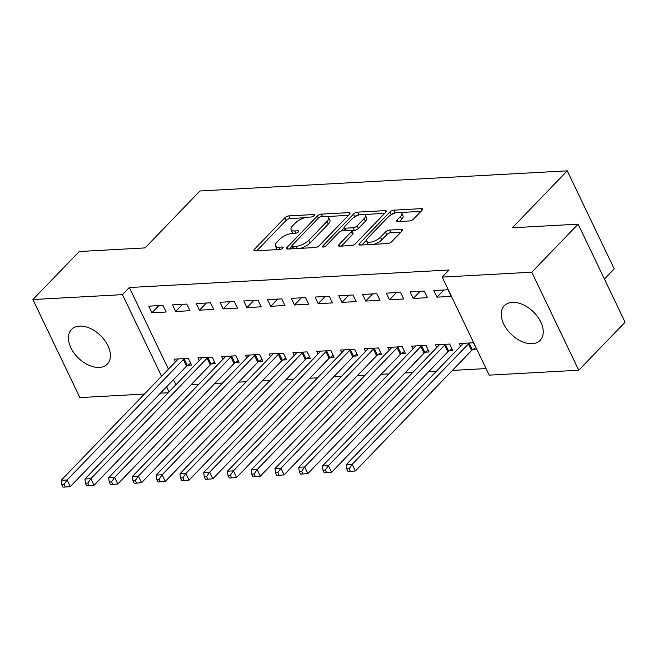 <?xml version="1.0" encoding="UTF-8"?>
<svg xmlns="http://www.w3.org/2000/svg" width="658" height="658" viewBox="0 0 658 658"><rect width="100%" height="100%" fill="white"/><g stroke="black" fill="none" stroke-linecap="round" stroke-linejoin="round"><path stroke-width="0.99" d="M314.08 215.676A2.196 0.864 -25.6 0 0 314.425 214.821A2.196 0.864 -25.6 0 0 313.627 214.549L288.854 215.906A3.134 1.234 -25.6 0 0 284.832 217.782L254.506 249.209A3.134 1.234 -25.6 0 0 254.004 250.435A3.134 1.234 -25.6 0 0 255.148 250.83L279.921 249.472A2.196 0.864 -25.6 0 0 282.734 248.156A2.196 0.864 -25.6 0 0 283.08 247.301A2.196 0.864 -25.6 0 0 282.282 247.03L279.074 247.202A10.034 3.94 -25.6 0 1 275.422 245.952A10.034 3.94 -25.6 0 1 277.01 242.021L279.535 239.405A10.034 3.94 -25.6 0 1 292.391 233.409L295.598 233.228A2.196 0.864 -25.6 0 0 298.411 231.92A2.196 0.864 -25.6 0 0 298.757 231.057A2.196 0.864 -25.6 0 0 297.959 230.785L294.751 230.958A10.034 3.94 -25.6 0 1 291.091 229.708A10.034 3.94 -25.6 0 1 292.678 225.784L295.203 223.161A10.034 3.94 -25.6 0 1 308.059 217.165L311.267 216.992A2.196 0.864 -25.6 0 0 314.08 215.676M532.141 343.698A24.914 15.776 44 0 1 506.964 329.436A24.914 15.776 44 0 1 504.316 305.731A24.914 15.776 44 0 1 512.343 302.359A24.914 15.776 44 0 1 537.52 316.621A24.914 15.776 44 0 1 540.169 340.326A24.914 15.776 44 0 1 532.141 343.698M99.309 367.427A24.914 15.776 44 0 1 74.132 353.165A24.914 15.776 44 0 1 71.475 329.461A24.914 15.776 44 0 1 79.503 326.088A24.914 15.776 44 0 1 104.688 340.351A24.914 15.776 44 0 1 107.336 364.055A24.914 15.776 44 0 1 99.309 367.427M409.531 220.948A3.134 1.234 -25.6 0 0 413.553 219.073L422.058 210.256A3.134 1.234 -25.6 0 0 422.559 209.03A3.134 1.234 -25.6 0 0 421.416 208.635L393.895 210.149A3.134 1.234 -25.6 0 0 389.881 212.016L359.548 243.452A3.134 1.234 -25.6 0 0 359.054 244.677A3.134 1.234 -25.6 0 0 360.197 245.072L387.71 243.559A3.134 1.234 -25.6 0 0 391.732 241.692L402.005 231.032A3.134 1.234 -25.6 0 0 402.507 229.806A3.134 1.234 -25.6 0 0 401.364 229.42L389.585 230.061A3.134 1.234 -25.6 0 0 385.572 231.937L380.472 237.217A8.389 3.29 -25.6 0 1 372.551 241.716A8.389 3.29 -25.6 0 1 366.671 241.182A8.389 3.29 -25.6 0 1 367.995 237.9L387.965 217.214A8.389 3.29 -25.6 0 1 395.886 212.715A8.389 3.29 -25.6 0 1 401.767 213.241A8.389 3.29 -25.6 0 1 400.442 216.523L397.111 219.978A3.134 1.234 -25.6 0 0 396.618 221.203A3.134 1.234 -25.6 0 0 397.761 221.59L409.531 220.948M442.217 277.108L531.779 272.198L578.744 370.232L489.19 375.142L442.217 277.108L449.085 269.994L129.33 287.521L122.462 294.644L161.572 376.269M144.415 394.043L79.873 397.588L32.9 299.546L79.256 251.512L145.056 247.91L199.991 190.976L567.262 170.841L512.327 227.775L578.127 224.164L531.779 272.198M32.9 299.546L122.462 294.644M349.538 214.228A3.134 1.234 -25.6 0 0 350.04 213.003A3.134 1.234 -25.6 0 0 348.896 212.616L321.384 214.121A3.134 1.234 -25.6 0 0 317.362 215.997L287.028 247.424A3.134 1.234 -25.6 0 0 286.534 248.658A3.134 1.234 -25.6 0 0 287.678 249.045L315.19 247.54A3.134 1.234 -25.6 0 0 319.212 245.664L349.538 214.228M357.639 212.131L385.152 210.626A3.134 1.234 -25.6 0 1 386.295 211.012A3.134 1.234 -25.6 0 1 385.802 212.246L355.468 243.674A3.134 1.234 -25.6 0 1 351.454 245.549L339.676 246.199A3.134 1.234 -25.6 0 1 338.533 245.804A3.134 1.234 -25.6 0 1 339.034 244.579L351.331 231.83A3.134 1.234 -25.6 0 0 351.824 230.604A3.134 1.234 -25.6 0 0 350.681 230.21L342.876 230.637A3.134 1.234 -25.6 0 0 338.854 232.513L326.047 245.788A2.196 0.864 -25.6 0 1 323.975 246.964A2.196 0.864 -25.6 0 1 322.436 246.824A2.196 0.864 -25.6 0 1 322.782 245.96L353.626 214.006A3.134 1.234 -25.6 0 1 357.639 212.131L358.906 214.779L359.704 214.738M604.422 279.041L614.235 268.875L567.262 170.841M410.066 291.848L413.24 298.469L427.486 297.687L424.32 291.066L410.066 291.848M449.036 350.895L452.877 350.681L449.702 344.06L435.456 344.841L436.756 347.564M362.55 294.455L365.725 301.076L379.979 300.295L376.804 293.674L362.55 294.455M401.52 353.494L405.369 353.288L402.194 346.659L387.94 347.44L389.248 350.171M315.042 297.054L318.209 303.683L332.463 302.902L329.296 296.273L315.042 297.054M354.012 356.101L357.853 355.888L354.678 349.266L340.425 350.048L341.732 352.778M267.526 299.661L270.701 306.283L284.955 305.501L281.78 298.88L267.526 299.661M306.496 358.709L310.346 358.495L307.171 351.874L292.917 352.655L294.225 355.378M220.011 302.269L223.185 308.89L237.439 308.109L234.264 301.487L220.011 302.269M258.989 361.308L262.83 361.102L259.655 354.473L245.401 355.254L246.709 357.985M172.503 304.868L175.678 311.497L189.932 310.716L186.757 304.086L172.503 304.868M211.473 363.915L215.322 363.709L212.147 357.08L197.893 357.862L199.201 360.592M129.33 287.521L168.44 369.154M173.473 379.674L175.9 384.733M191.075 384.749L198.79 384.33M214.829 383.45L222.552 383.022M238.591 382.142L246.306 381.722M262.345 380.842L270.06 380.414M286.098 379.543L293.813 379.115M309.852 378.235L317.575 377.815M333.614 376.935L341.329 376.508M357.368 375.636L365.083 375.208M381.122 374.328L388.837 373.909M404.884 373.028L412.599 372.601M428.638 371.729L436.353 371.301M452.391 370.421L486.04 368.579M187.719 365.215L191.56 365.009L188.385 358.388L174.131 359.169L175.439 361.892M148.749 306.176L151.916 312.797L166.17 312.015L163.003 305.394L148.749 306.176M235.227 362.616L239.076 362.402L235.901 355.781L221.647 356.562L222.955 359.284M196.257 303.568L199.432 310.189L213.686 309.408L210.511 302.787L196.257 303.568M282.743 360.008L286.584 359.794L283.417 353.173L269.163 353.955L270.463 356.685M243.773 300.961L246.947 307.59L261.201 306.809L258.026 300.18L243.773 300.961M330.25 357.401L334.099 357.195L330.925 350.566L316.671 351.347L317.978 354.078M291.28 298.362L294.455 304.983L308.709 304.202L305.534 297.581L291.28 298.362M377.766 354.802L381.615 354.588L378.44 347.967L364.187 348.748L365.494 351.471M338.796 295.755L341.971 302.376L356.225 301.594L353.05 294.973L338.796 295.755M425.282 352.195L429.123 351.981L425.948 345.36L411.694 346.141L413.002 348.872M386.304 293.147L389.478 299.777L403.732 298.995L400.558 292.366L386.304 293.147M472.789 349.587L476.639 349.382L473.464 342.752L459.21 343.534L460.518 346.264M433.819 290.548L436.994 297.169L451.248 296.388L448.073 289.767L433.819 290.548M578.127 224.164L625.1 322.198L578.744 370.232M168.168 392.744L160.453 393.163M166.606 386.789L169.032 391.847M151.916 312.797L158.849 305.616M175.678 311.497L182.603 304.317M199.432 310.189L206.357 303.017M223.185 308.89L230.111 301.709M246.947 307.59L253.873 300.41M270.701 306.283L277.627 299.11M294.455 304.983L301.38 297.803M318.209 303.683L325.142 296.503M341.971 302.376L348.896 295.203M365.725 301.076L372.65 293.896M389.478 299.777L396.404 292.596M413.24 298.469L420.166 291.297M436.994 297.169L443.92 289.989M291.091 229.708L292.366 232.356A10.034 3.94 -25.6 0 0 293.575 233.343M275.422 245.952L276.689 248.601A10.034 3.94 -25.6 0 0 277.898 249.579M304.794 217.749L290.12 218.555A3.134 1.234 -25.6 0 0 286.107 220.43L256.859 250.739M291.889 246.363L289.388 248.954M348.46 215.355L327.413 216.507M321.589 216.424A2.196 0.864 -25.6 0 0 318.776 217.74L292.152 245.327A2.196 0.864 -25.6 0 0 291.798 246.182A2.196 0.864 -25.6 0 0 292.604 246.462L295.985 246.273A10.034 3.94 -25.6 0 0 308.841 240.277L327.034 221.417A10.034 3.94 -25.6 0 0 328.622 217.494A10.034 3.94 -25.6 0 0 324.97 216.243L321.589 216.424M300.525 248.346A10.034 3.94 -25.6 0 0 310.107 242.925L308.841 240.277M328.622 217.494L329.888 220.142A10.034 3.94 -25.6 0 1 328.309 224.065L310.107 242.925M364.376 214.483L384.716 213.365M341.387 246.1L352.598 234.478A3.134 1.234 -25.6 0 0 353.099 233.253L351.824 230.604M340.885 231.172L344.109 227.833M354.572 216.984L353.626 214.006M364.096 218.604A8.389 3.29 -25.6 0 0 365.42 215.322A8.389 3.29 -25.6 0 0 359.539 214.788A8.389 3.29 -25.6 0 0 351.619 219.287L344.586 226.574A3.134 1.234 -25.6 0 0 344.093 227.8A3.134 1.234 -25.6 0 0 345.236 228.194L353.042 227.767A3.134 1.234 -25.6 0 0 357.064 225.891L364.096 218.604L365.363 221.252A8.389 3.29 -25.6 0 0 366.695 217.971L365.42 215.322M344.093 227.8L345.36 230.456A3.134 1.234 -25.6 0 0 345.384 230.497M365.363 221.252L358.33 228.54A3.134 1.234 -25.6 0 1 354.317 230.415L351.8 230.555M358.906 214.779A3.134 1.234 -25.6 0 0 354.892 216.655M401.767 213.241L403.033 215.89A8.389 3.29 -25.6 0 1 401.709 219.18L399.464 221.499M366.671 241.182L367.937 243.838A8.389 3.29 -25.6 0 0 368.801 244.595M374.007 244.315A8.389 3.29 -25.6 0 0 381.739 239.866L380.472 237.217M400.919 232.159L390.852 232.71A3.134 1.234 -25.6 0 0 386.838 234.585L381.739 239.866M395.697 212.764L395.17 212.797A3.134 1.234 -25.6 0 0 391.148 214.673L390.918 214.911M366.596 240.112L361.908 244.973M420.972 211.382L400.903 212.476M177.981 358.955L177.866 359.21A3.191 1.25 154.4 0 1 177.397 359.86L61.178 480.307L67.116 479.978L70.291 486.599L186.51 366.161A3.191 1.25 154.4 0 1 187.324 365.486L190.688 363.183M64.056 484.378L61.679 484.51L62.946 487.159L65.323 487.027L64.056 484.378L67.116 479.978L183.335 359.539A3.191 1.25 154.4 0 1 184.15 358.865L184.544 358.594M61.679 484.51L61.178 480.307M70.291 486.599L65.323 487.027M201.735 357.656L201.628 357.903A3.191 1.25 154.4 0 1 201.159 358.561L84.931 478.999L90.87 478.679L94.045 485.3L210.272 364.861A3.191 1.25 154.4 0 1 211.078 364.187L214.442 361.884M87.81 483.071L85.433 483.202L86.708 485.851L89.077 485.727L87.81 483.071L90.87 478.679L207.097 358.232A3.191 1.25 154.4 0 1 207.912 357.557L208.298 357.294M85.433 483.202L84.931 478.999M94.045 485.3L89.077 485.727M225.497 356.348L225.381 356.603A3.191 1.25 154.4 0 1 224.913 357.261L108.685 477.7L114.624 477.371L117.798 484L234.026 363.553A3.191 1.25 154.4 0 1 234.84 362.879L238.204 360.576M111.564 481.771L109.187 481.903L110.462 484.551L112.839 484.42L111.564 481.771L114.624 477.371L230.851 356.932A3.191 1.25 154.4 0 1 231.665 356.258L232.052 355.986M109.187 481.903L108.685 477.7M117.798 484L112.839 484.42M249.25 355.049L249.135 355.304A3.191 1.25 154.4 0 1 248.666 355.953L132.447 476.4L138.386 476.071L141.56 482.692L257.78 362.254A3.191 1.25 154.4 0 1 258.594 361.579L261.958 359.276M135.326 480.472L132.949 480.603L134.216 483.252L136.593 483.12L135.326 480.472L138.386 476.071L254.605 355.633A3.191 1.25 154.4 0 1 255.419 354.958L255.814 354.687M132.949 480.603L132.447 476.4M141.56 482.692L136.593 483.12M273.004 353.749L272.897 353.996A3.191 1.25 154.4 0 1 272.428 354.654L156.201 475.092L162.139 474.772L165.314 481.393L281.534 360.954A3.191 1.25 154.4 0 1 282.348 360.28L285.712 357.977M159.08 479.164L156.703 479.295L157.969 481.944L160.346 481.812L159.08 479.164L162.139 474.772L278.367 354.325A3.191 1.25 154.4 0 1 279.173 353.65L279.568 353.387M156.703 479.295L156.201 475.092M165.314 481.393L160.346 481.812M296.758 352.441L296.651 352.696A3.191 1.25 154.4 0 1 296.182 353.354L179.955 473.793L185.893 473.464L189.068 480.093L305.296 359.646A3.191 1.25 154.4 0 1 306.11 358.972L309.466 356.669M182.834 477.864L180.457 477.996L181.731 480.644L184.1 480.513L182.834 477.864L185.893 473.464L302.121 353.025A3.191 1.25 154.4 0 1 302.935 352.351L303.322 352.079M180.457 477.996L179.955 473.793M189.068 480.093L184.1 480.513M320.52 351.142L320.405 351.397A3.191 1.25 154.4 0 1 319.936 352.046L203.717 472.493L209.655 472.164L212.822 478.785L329.049 358.347A3.191 1.25 154.4 0 1 329.864 357.672L333.228 355.369M206.587 476.565L204.219 476.688L205.485 479.345L207.862 479.213L206.587 476.565L209.655 472.164L325.875 351.726A3.191 1.25 154.4 0 1 326.689 351.051L327.084 350.78M204.219 476.688L203.717 472.493M212.822 478.785L207.862 479.213M344.274 349.834L344.159 350.089A3.191 1.25 154.4 0 1 343.69 350.747L227.471 471.186L233.409 470.865L236.584 477.486L352.803 357.047A3.191 1.25 154.4 0 1 353.617 356.373L356.981 354.07M230.349 475.257L227.972 475.389L229.239 478.037L231.616 477.905L230.349 475.257L233.409 470.865L349.628 350.418A3.191 1.25 154.4 0 1 350.443 349.743L350.837 349.48M227.972 475.389L227.471 471.186M236.584 477.486L231.616 477.905M368.028 348.534L367.921 348.789A3.191 1.25 154.4 0 1 367.452 349.447L251.224 469.886L257.163 469.557L260.338 476.186L376.565 355.739A3.191 1.25 154.4 0 1 377.371 355.065L380.735 352.762M254.103 473.957L251.726 474.089L252.993 476.737L255.37 476.606L254.103 473.957L257.163 469.557L373.39 349.118A3.191 1.25 154.4 0 1 374.196 348.444L374.591 348.172M251.726 474.089L251.224 469.886M260.338 476.186L255.37 476.606M391.781 347.235L391.675 347.49A3.191 1.25 154.4 0 1 391.206 348.14L274.978 468.586L280.917 468.257L284.091 474.879L400.319 354.44A3.191 1.25 154.4 0 1 401.133 353.765L404.489 351.462M277.857 472.658L275.48 472.781L276.755 475.438L279.132 475.306L277.857 472.658L280.917 468.257L397.144 347.819A3.191 1.25 154.4 0 1 397.958 347.144L398.345 346.873M275.48 472.781L274.978 468.586M284.091 474.879L279.132 475.306M415.543 345.927L415.428 346.182A3.191 1.25 154.4 0 1 414.959 346.84L298.74 467.279L304.679 466.958L307.854 473.579L424.073 353.14A3.191 1.25 154.4 0 1 424.887 352.466L428.251 350.163M301.611 471.35L299.242 471.482L300.509 474.13L302.886 473.999L301.611 471.35L304.679 466.958L420.898 346.511A3.191 1.25 154.4 0 1 421.712 345.837L422.107 345.573M299.242 471.482L298.74 467.279M307.854 473.579L302.886 473.999M439.297 344.627L439.182 344.882A3.191 1.25 154.4 0 1 438.713 345.532L322.494 465.979L328.432 465.65L331.607 472.28L447.827 351.833A3.191 1.25 154.4 0 1 448.641 351.158L452.005 348.855M325.373 470.051L322.996 470.182L324.262 472.831L326.639 472.699L325.373 470.051L328.432 465.65L444.66 345.211A3.191 1.25 154.4 0 1 445.466 344.537L445.861 344.266M322.996 470.182L322.494 465.979M331.607 472.28L326.639 472.699M463.051 343.328L462.944 343.583A3.191 1.25 154.4 0 1 462.475 344.233L346.248 464.671L352.186 464.351L355.361 470.972L471.589 350.533A3.191 1.25 154.4 0 1 472.395 349.859L475.759 347.556M349.127 468.751L346.75 468.874L348.024 471.531L350.393 471.399L349.127 468.751L352.186 464.351L468.414 343.912A3.191 1.25 154.4 0 1 469.228 343.237L469.615 342.966M346.75 468.874L346.248 464.671M355.361 470.972L350.393 471.399M314.137 215.618L313.627 214.549M282.792 248.099L282.282 247.03M298.469 231.855L297.959 230.785M295.829 233.212L294.751 230.958M280.152 249.448L279.074 247.202M255.271 250.821L254.506 249.209M286.107 220.43L284.832 217.782M290.12 218.555L288.854 215.906M287.801 249.037L287.028 247.424M318.39 218.135L317.362 215.997M322.461 216.375L321.384 214.121M349.628 214.138L348.896 212.616M293.682 248.716L292.604 246.462M297.062 248.535L295.985 246.273M328.309 224.065L327.034 221.417M385.884 212.156L385.152 210.626M339.799 246.191L339.034 244.579M352.598 234.478L351.331 231.83M323.325 247.087L322.782 245.96M346.314 230.448L345.236 228.194M354.317 230.415L353.042 227.767M358.33 228.54L357.064 225.891M397.884 221.59L397.111 219.978M401.709 219.18L400.442 216.523M386.838 234.585L385.572 231.937M390.852 232.71L389.585 230.061M402.096 230.942L401.364 229.42M360.321 245.064L359.548 243.452M391.148 214.673L389.881 212.016M395.17 212.797L393.895 210.149M422.148 210.165L421.416 208.635M186.51 366.161L183.335 359.539M187.324 365.486L184.15 358.865M210.272 364.861L207.097 358.232M211.078 364.187L207.912 357.557M234.026 363.553L230.851 356.932M234.84 362.879L231.665 356.258M257.78 362.254L254.605 355.633M258.594 361.579L255.419 354.958M281.534 360.954L278.367 354.325M282.348 360.28L279.173 353.65M305.296 359.646L302.121 353.025M306.11 358.972L302.935 352.351M329.049 358.347L325.875 351.726M329.864 357.672L326.689 351.051M352.803 357.047L349.628 350.418M353.617 356.373L350.443 349.743M376.565 355.739L373.39 349.118M377.371 355.065L374.196 348.444M400.319 354.44L397.144 347.819M401.133 353.765L397.958 347.144M424.073 353.14L420.898 346.511M424.887 352.466L421.712 345.837M447.827 351.833L444.66 345.211M448.641 351.158L445.466 344.537M471.589 350.533L468.414 343.912M472.395 349.859L469.228 343.237M293.032 248.749L291.798 246.182"/></g></svg>
